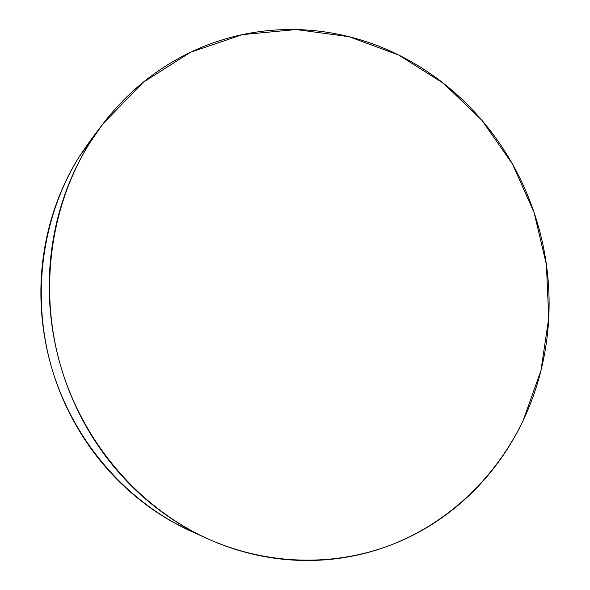 <?xml version="1.0" encoding="UTF-8"?>
<svg xmlns="http://www.w3.org/2000/svg" width="590" height="590" viewBox="0 0 590 590"><rect width="100%" height="100%" fill="white"/><g stroke="black" fill="none" stroke-linecap="round" stroke-linejoin="round"><path stroke-width="0.89" d="M102.151 124.918L91.944 138.311L79.82 155.767L90.159 142.286L102.903 123.93L143.09 82.364L190.518 52.274L242.431 34.611L296.077 29.552L348.919 36.669L398.715 55.032L443.555 83.382L481.853 120.213L512.371 163.865L534.12 212.584L546.399 264.541L548.752 317.833L540.978 370.505L523.138 420.537C496.972 475.252 451.409 520.387 394.179 543.729C336.875 566.599 268.804 566.201 207.385 538.648C139.926 507.983 83.994 444.019 61.043 367.341C38.394 290.59 50.194 205.711 90.159 142.286L79.82 155.767C41.809 216.065 30.599 296.372 52.023 368.949C73.728 441.445 126.725 501.987 190.917 531.17L206.294 538.146M92.689 137.337L79.82 155.767C70.734 170.149 63.152 185.503 57.068 201.81C50.998 218.13 46.61 235.063 43.911 252.601C41.234 270.146 40.334 287.883 41.212 305.827C42.119 323.77 44.803 341.477 49.258 358.956C53.742 376.435 59.892 393.257 67.71 409.423C75.542 425.582 84.849 440.708 95.617 454.801C106.399 468.873 118.369 481.61 131.518 493.004C144.683 504.384 158.695 514.192 173.563 522.438L192.008 531.664M90.159 142.286C99.725 127.167 110.588 113.383 122.764 100.934C134.94 88.5 148.105 77.615 162.257 68.27C176.417 58.948 191.219 51.286 206.677 45.29C222.135 39.309 237.91 35.031 253.995 32.45C270.087 29.891 286.172 28.991 302.257 29.766C318.334 30.555 334.132 32.915 349.641 36.846C365.136 40.791 380.108 46.182 394.533 53.004C408.951 59.841 422.624 67.946 435.538 77.327C448.452 86.715 460.436 97.188 471.491 108.737C482.539 120.301 492.51 132.743 501.412 146.062C510.306 159.389 518.013 173.386 524.54 188.048C531.052 202.709 536.295 217.821 540.27 233.375C544.238 248.928 546.871 264.711 548.176 280.7C549.482 296.696 549.415 312.671 547.999 328.63C546.569 344.59 543.774 360.291 539.621 375.734C535.462 391.177 529.968 406.112 523.138 420.537C516.294 434.97 508.189 448.636 498.816 461.55C489.435 474.463 478.888 486.367 467.184 497.267C455.473 508.167 442.751 517.814 429.033 526.221C415.294 534.621 400.765 541.561 385.432 547.041C370.092 552.505 354.214 556.326 337.797 558.509C321.366 560.677 304.713 561.068 287.832 559.696C270.95 558.302 254.187 555.087 237.549 550.035C220.911 544.968 204.774 538.11 189.139 529.459C173.512 520.778 158.762 510.446 144.904 498.439C131.046 486.425 118.435 472.974 107.063 458.106C95.705 443.215 85.889 427.226 77.615 410.146C69.362 393.051 62.864 375.262 58.13 356.78C53.41 338.299 50.57 319.574 49.604 300.605C48.66 281.644 49.597 262.897 52.414 244.371C55.246 225.852 59.855 207.99 66.235 190.777C72.636 173.578 80.609 157.419 90.159 142.286"/></g></svg>
